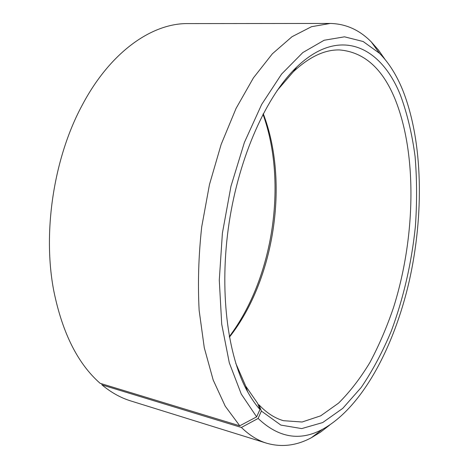 <?xml version="1.0" encoding="UTF-8"?>
<svg xmlns="http://www.w3.org/2000/svg" width="469" height="469" viewBox="0 0 469 469"><rect width="100%" height="100%" fill="white"/><g stroke="black" fill="none" stroke-linecap="round" stroke-linejoin="round"><path stroke-width="0.7" d="M101.732 383.8L101.99 384.92L241.4 427.458L258.12 418.448L261.385 411.067L259.052 404.894C266.691 412.96 274.828 418.225 283.464 420.693L302.089 422.006L320.673 415.839L338.524 403.158C349.88 391.891 360.362 378.307 369.959 362.408C378.958 345.501 386.808 327.233 393.503 307.6C415.464 238.018 417.492 154.319 394.974 98.918C382.423 68.368 363.967 52.041 339.62 49.943C324.753 49.538 309.317 56.825 293.313 71.792L277.068 90.634M235.766 363.305L245.709 386.104L257.669 403.375L259.967 409.513C255.558 404.571 251.46 398.679 247.661 391.826C227.401 355.555 218.97 289.86 229.112 222.834C239.272 155.808 266.779 95.559 296.871 66.909C340.254 25.361 381.549 47.193 400.637 95.699C407.338 114.114 412.157 134.374 415.088 156.488C416.97 179.258 417.064 202.643 415.37 226.656C411.559 263.15 403.569 297.862 391.41 330.78C382.663 351.768 372.609 370.645 361.247 387.412L342.763 408.358L322.672 422.563L301.714 428.59L280.867 425.096L261.385 411.067M258.12 418.448C278.551 437.823 300.019 441.44 322.52 429.305C362.091 407.696 394.03 347.283 409.214 281.207C424.14 214.831 423.079 141.755 402.9 90.587C396.739 75.292 388.93 62.858 379.474 53.278L363.135 41.507L344.504 36.822L324.132 40.252L302.822 52.563L281.593 74.073L261.679 104.423L244.384 142.47L230.965 186.257L222.4 233.146L219.287 280.128L221.72 324.214L229.306 362.836L241.277 394.083L256.631 416.853L259.967 409.513M241.4 427.458C249.402 435.255 257.821 440.508 266.662 443.217C281.646 447.502 296.525 445.685 311.287 437.765L320.567 432.119L329.59 425.137M101.99 384.92C111.147 392.512 120.732 397.847 130.751 400.936L266.662 443.217M229.411 337.158C274.605 279.823 289.443 181.872 263.256 113.721M229.312 336.59C273.286 278.439 287.773 182.804 262.986 114.237M384.99 59.358L378.442 50.013L371.249 41.876C359.494 29.934 345.823 23.796 330.24 23.45L187.905 23.591C152.22 23.075 110.285 51.66 81.999 105.566C53.659 158.205 42.392 232.606 53.871 291.278C62.441 333.078 77.854 363.756 100.12 383.314L239.77 425.799L256.631 416.853M330.24 23.45L311.51 26.698L291.999 36.717L272.378 53.788L253.442 77.848L236.071 108.392L221.145 144.434L209.473 184.54L201.705 226.908C198.563 255.658 197.707 283.493 199.143 310.414L204.273 347.722L213.178 380.001L225.249 406.213L239.77 425.799M259.052 404.894L258.143 404.636M245.709 386.104L247.661 391.826M293.313 71.792L296.871 66.909M322.52 429.305L311.287 437.765M379.474 53.278L371.249 41.876"/></g></svg>
